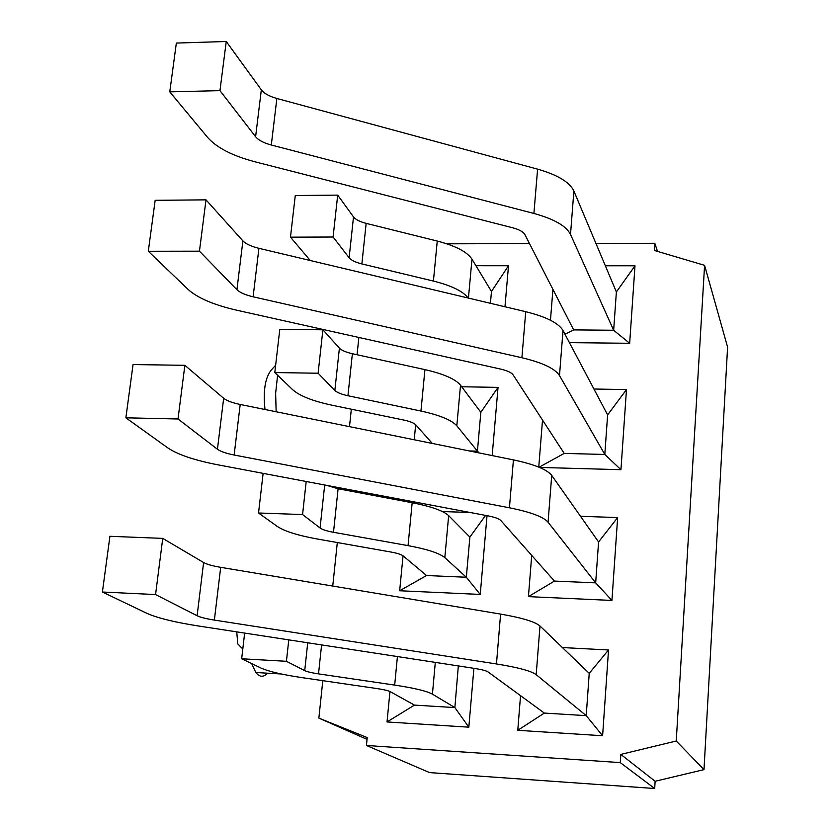<?xml version="1.0" encoding="UTF-8"?>
<svg xmlns="http://www.w3.org/2000/svg" width="830" height="830" viewBox="0 0 830 830"><rect width="100%" height="100%" fill="white"/><g stroke="black" fill="none" stroke-linecap="round" stroke-linejoin="round"><path stroke-width="1.25" d="M533.908 213.455L537.591 169.144L276.867 98.48C269.335 96.353 264.158 93.479 261.326 89.858L226.248 41.5L176.344 43.067L169.776 91.86L207.759 137.604C216.9 147.833 232.628 155.905 254.945 161.788L512.598 227.762C519.207 229.537 523.305 231.809 524.892 234.6L573.665 329.894L613.65 330.257L570.511 234.423C566.257 225.978 554.056 218.985 533.908 213.455L271.296 145.011C263.701 142.957 258.472 140.197 255.599 136.743L219.971 90.636L169.776 91.86M537.591 169.144C557.594 174.871 569.691 182.175 573.883 191.056L570.511 234.423M605.35 265.776L635.002 265.787L629.659 343.288L613.65 330.257L616.379 291.973L573.883 191.056M226.248 41.5L219.971 90.636M468.442 298.084L471.98 259.168C467.186 251.884 455.608 245.846 437.254 241.053L366.155 223.363C359.826 221.735 355.614 219.587 353.507 216.921L337.696 195.123L295.283 195.527L290.469 237.162L310.285 260.516M471.98 259.168L491.474 291.475L490.426 303.303M437.254 241.053L433.416 281.069C451.489 285.603 463.067 291.247 468.141 298.012M433.416 281.069L361.87 263.93C355.499 262.353 351.246 260.288 349.119 257.757L333.089 237.017L290.469 237.162M337.696 195.123L333.089 237.017M521.904 357.751L525.732 311.696L258.919 248.315C251.189 246.417 245.856 243.927 242.889 240.856L206.006 199.854L155.169 200.31L148.3 251.262L188.213 289.535C197.789 298.105 214.005 305.004 236.861 310.244L500.469 369.049C507.223 370.616 511.425 372.556 513.096 374.859L564.213 453.408L604.811 454.467L559.503 375.575C555.042 368.593 542.509 362.648 521.904 357.751L253.109 296.798C245.327 294.972 239.932 292.617 236.924 289.722L199.449 251.179L148.3 251.262M525.732 311.696C546.192 316.801 558.621 323.088 563.01 330.537L559.503 375.575M593.938 389.021L626.474 389.581L620.944 469.697L604.811 454.467L607.622 414.907L563.01 330.537M206.006 199.854L199.449 251.179M424.929 369.62L420.955 411.037C439.807 415.176 451.769 420.105 456.822 425.821L460.515 385.224C455.525 379.113 443.656 373.915 424.929 369.62L352.377 353.715C345.913 352.252 341.587 350.395 339.397 348.154L322.891 329.79L279.793 329.386L274.792 372.556L292.668 389.695C299.734 395.962 312.858 401.139 332.042 405.216L403.826 420.063C410.01 421.391 414.014 423.01 415.84 424.898L432.264 443.428M460.515 385.224L480.84 412.292L498.042 387.382L492.18 455.587M469.324 450.949L477.426 451.157L456.822 425.821M420.955 411.037L347.936 395.734C341.431 394.323 337.063 392.569 334.853 390.453L318.108 373.23L274.792 372.556M479.066 452.931L477.426 451.157L480.84 412.292M322.891 329.79L318.108 373.23M598.575 541.959L551.722 475.414L548.07 522.205L595.67 582.857L611.938 600.443L617.645 517.567L598.575 541.959L595.67 582.857L554.44 581.073L500.843 520.535C499.1 518.75 494.773 517.183 487.864 515.835L218.031 464.842C194.604 460.308 177.869 454.674 167.836 447.92L125.87 417.812L178.004 418.984L217.439 449.248C220.593 451.52 226.165 453.439 234.143 455.016L509.433 507.794L513.417 459.893L240.202 404.469C232.286 402.809 226.777 400.745 223.664 398.276L184.862 365.314L133.049 364.557L125.87 417.812M548.07 522.205C543.391 516.82 530.515 512.017 509.433 507.794M513.417 459.893C534.344 464.333 547.115 469.51 551.722 475.414M184.862 365.314L178.004 418.984M448.657 515.638L469.873 537.093L466.336 577.244L426.537 575.522L403.214 555.955C401.315 554.492 397.207 553.174 390.899 552.023L317.631 539.064C298.043 535.526 284.565 531.293 277.21 526.386L258.535 512.992L302.566 514.558L320.069 527.994C322.372 529.633 326.854 531.076 333.494 532.289L408.049 545.632C427.305 549.211 439.558 553.216 444.828 557.656L448.657 515.638C443.448 510.792 431.289 506.487 412.168 502.731L338.101 488.756L326.781 485.394M403.038 555.82L399.676 590.753L480.248 594.436L466.336 577.244L444.828 557.656M306.197 481.504L302.566 514.558M263.12 473.37L258.535 512.992M458.326 665.93L454.871 707.585L414.471 705.106L387.029 721.944L468.836 727.184L473.899 668.316M468.836 727.184L454.871 707.585L432.42 694.15L435.304 662.382M397.414 656.561L394.686 685.092C414.346 688.07 426.921 691.1 432.42 694.15M394.686 685.092L318.523 673.877C311.738 672.86 307.131 671.771 304.724 670.619L286.423 661.292L241.665 658.771L261.17 668.119C268.847 671.563 282.688 674.769 302.701 677.737L377.505 688.651C383.948 689.616 388.16 690.612 390.142 691.629L414.471 705.106M288.778 639.868L286.423 661.292M244.643 633.083L241.665 658.771M520.535 695.675L517.775 730.307L602.611 735.743L608.525 649.973L589.227 673.338L586.219 715.647L544.335 713.074L488.102 671.958C486.276 670.733 481.825 669.571 474.76 668.451L198.412 625.976C174.373 622.21 157.098 617.945 146.578 613.194L102.401 592.018L155.563 594.56L197.115 615.746C200.424 617.344 206.172 618.786 214.368 620.093L496.454 663.959L500.594 614.096L220.687 567.336C212.563 565.946 206.867 564.338 203.609 562.522L162.742 538.39L109.913 536.294L102.401 592.018M602.611 735.743L586.219 715.647L536.19 674.666C531.273 670.993 518.034 667.424 496.454 663.959M589.227 673.338L539.988 625.996L536.19 674.666M500.594 614.096C522.018 617.8 535.143 621.774 539.988 625.996M162.742 538.39L155.563 594.56M399.676 590.753L426.537 575.522M480.248 594.436L487.013 515.669M485.56 515.399L469.873 537.093M470.205 512.494L442.38 511.539M531.719 555.405L528.43 596.635L611.938 600.443M554.44 581.073L528.43 596.635M617.645 517.567L580.512 516.291M389.955 691.535L387.029 721.944M544.335 713.074L517.775 730.307M608.525 649.973L562.408 647.556M655.129 781.269L620.809 754.408L676.253 741.003L703.996 769.618L655.129 781.269L654.683 788.5L429.618 772.606L366.435 745.475L367.213 737.58L318.865 718.106L322.797 680.673M367.036 739.354L318.865 718.106M654.683 788.5L620.269 762.604L366.435 745.475M620.809 754.408L620.269 762.604M267.665 673.203C263.484 677.467 259.541 677.239 255.827 672.508L251.635 663.543M236.747 631.869L237.764 643.935L242.796 649.019M332.747 586.053L337.312 542.55M342.873 489.659L342.998 488.455M349.492 426.641L351.329 409.211M357.056 354.742L358.871 337.457M676.253 741.003L704.587 265.33L654.31 250.453L654.787 243.273L595.94 243.429M529.499 243.605L446.841 243.813M550.466 320.245L552.925 289.38M629.659 343.288L569.411 342.634M475.932 265.714L508.5 265.735L504.972 306.758M538.763 467.114L542.509 420.063M620.944 469.697L539.521 467.425M461.667 386.759L498.042 387.382M414.222 439.776L415.674 424.721M703.996 769.618L727.599 347.148L704.587 265.33M607.622 414.907L626.474 389.581M564.213 453.408L539.054 467.228M508.5 265.735L491.474 291.475M635.002 265.787L616.379 291.973M573.665 329.894L564.981 334.251M657.557 251.407L654.787 243.273M277.604 375.253L275.643 393.192L276.131 411.753M265.009 409.501C263.017 390.868 265.112 377.702 271.306 369.993L275.643 365.221M276.867 98.48L271.296 145.011M261.326 89.858L255.599 136.743M366.155 223.363L361.87 263.93M353.507 216.921L349.119 257.757M258.919 248.315L253.109 296.798M242.889 240.856L236.924 289.722M352.377 353.715L347.936 395.734M339.397 348.154L334.853 390.453M240.202 404.469L234.143 455.016M223.664 398.276L217.439 449.248M412.168 502.731L408.049 545.632M338.101 488.756L333.494 532.289M324.686 485L320.069 527.994M321.594 644.91L318.523 673.877M307.723 642.773L304.724 670.619M220.687 567.336L214.368 620.093M203.609 562.522L197.115 615.746M281.318 673.991L255.827 672.508"/></g></svg>
